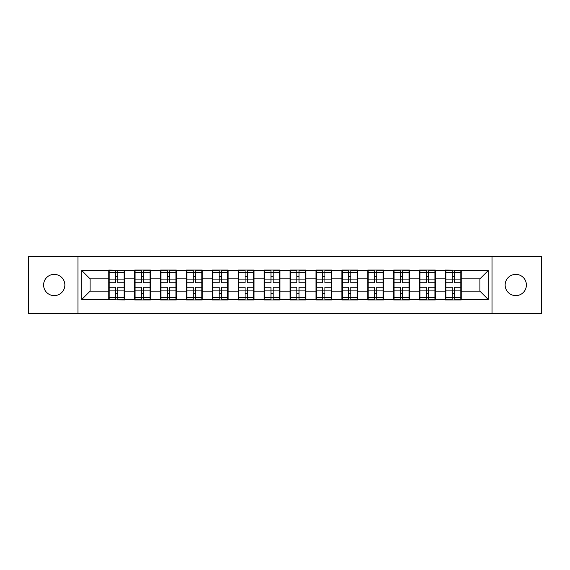 <?xml version="1.0" encoding="UTF-8"?>
<svg xmlns="http://www.w3.org/2000/svg" width="570" height="570" viewBox="0 0 570 570"><rect width="100%" height="100%" fill="white"/><g stroke="black" fill="none" stroke-linecap="round" stroke-linejoin="round"><path stroke-width="0.85" d="M515.764 295.623A10.623 10.623 0 0 1 505.141 285A10.623 10.623 0 0 1 515.764 274.377A10.623 10.623 0 0 1 526.395 285A10.623 10.623 0 0 1 515.764 295.623M54.236 295.623A10.623 10.623 0 0 1 43.605 285A10.623 10.623 0 0 1 54.236 274.377A10.623 10.623 0 0 1 64.859 285A10.623 10.623 0 0 1 54.236 295.623M492.024 313.471L541.5 313.471L541.5 256.529L492.024 256.529L492.024 313.471L77.976 313.471L77.976 256.529L28.5 256.529L28.5 313.471L77.976 313.471M461.23 283.753L460.817 283.753M445.875 283.753L445.455 283.753M445.455 286.247L445.875 286.247M460.817 286.247L461.23 286.247M435.33 283.753L434.917 283.753M419.976 283.753L419.556 283.753M419.556 286.247L419.976 286.247M434.917 286.247L435.33 286.247M409.431 283.753L409.018 283.753M394.077 283.753L393.656 283.753M393.656 286.247L394.077 286.247M409.018 286.247L409.431 286.247M383.532 283.753L383.118 283.753M368.177 283.753L367.764 283.753M367.764 286.247L368.177 286.247M383.118 286.247L383.532 286.247M357.632 283.753L357.219 283.753M342.278 283.753L341.865 283.753M341.865 286.247L342.278 286.247M357.219 286.247L357.632 286.247M331.733 283.753L331.32 283.753M316.379 283.753L315.965 283.753M315.965 286.247L316.379 286.247M331.32 286.247L331.733 286.247M305.834 283.753L305.42 283.753M290.479 283.753L290.066 283.753M290.066 286.247L290.479 286.247M305.42 286.247L305.834 286.247M279.934 283.753L279.521 283.753M264.58 283.753L264.166 283.753M264.166 286.247L264.58 286.247M279.521 286.247L279.934 286.247M254.035 283.753L253.621 283.753M238.68 283.753L238.267 283.753M238.267 286.247L238.68 286.247M253.621 286.247L254.035 286.247M228.135 283.753L227.722 283.753M212.781 283.753L212.368 283.753M212.368 286.247L212.781 286.247M227.722 286.247L228.135 286.247M202.236 283.753L201.823 283.753M186.882 283.753L186.468 283.753M186.468 286.247L186.882 286.247M201.823 286.247L202.236 286.247M176.344 283.753L175.923 283.753M160.982 283.753L160.569 283.753M160.569 286.247L160.982 286.247M175.923 286.247L176.344 286.247M150.444 283.753L150.024 283.753M135.083 283.753L134.67 283.753M134.67 286.247L135.083 286.247M150.024 286.247L150.444 286.247M492.024 256.529L77.976 256.529M479.904 291.142L479.904 278.858L461.23 278.858L461.23 291.142L479.904 291.142L488.205 299.442L488.205 270.558L445.455 270.059L445.455 278.858L435.33 278.858L435.33 291.142L445.455 291.142L445.455 278.858M488.205 299.442L461.23 299.442L461.23 299.941L445.455 299.941L445.455 299.442L435.33 299.442L435.33 299.941L419.556 299.941L419.556 299.442L409.431 299.442L409.431 299.941L393.656 299.941L393.656 299.442L383.532 299.442L383.532 299.941L367.764 299.941L367.764 299.442L357.632 299.442L357.632 299.941L341.865 299.941L341.865 299.442L331.733 299.442L331.733 299.941L315.965 299.941L315.965 299.442L305.834 299.442L305.834 299.941L290.066 299.941L290.066 299.442L279.934 299.442L279.934 299.941L264.166 299.941L264.166 299.442L254.035 299.442L254.035 299.941L238.267 299.941L238.267 299.442L228.135 299.442L228.135 299.941L212.368 299.941L212.368 299.442L202.236 299.442L202.236 299.941L186.468 299.941L186.468 299.442L176.344 299.442L176.344 299.941L160.569 299.941L160.569 299.442L150.444 299.442L150.444 299.941L134.67 299.941L134.67 299.442L124.545 299.442L124.545 299.941L81.795 299.442L81.795 270.558L108.77 270.558L108.77 278.858L90.096 278.858L90.096 291.142L108.77 291.142L108.77 278.858M445.455 270.558L435.33 270.558L435.33 270.059L419.556 270.059L419.556 270.558L409.431 270.558L409.431 270.059L393.656 270.059L393.656 270.558L383.532 270.558L383.532 270.059L367.764 270.059L367.764 270.558L357.632 270.558L357.632 270.059L341.865 270.059L341.865 270.558L331.733 270.558L331.733 270.059L315.965 270.059L315.965 270.558L305.834 270.558L305.834 270.059L290.066 270.059L290.066 270.558L279.934 270.558L279.934 270.059L264.166 270.059L264.166 270.558L254.035 270.558L254.035 270.059L238.267 270.059L238.267 270.558L228.135 270.558L228.135 270.059L212.368 270.059L212.368 270.558L202.236 270.558L202.236 270.059L186.468 270.059L186.468 270.558L176.344 270.558L176.344 270.059L160.569 270.059L160.569 270.558L150.444 270.558L150.444 270.059L134.67 270.059L134.67 270.558L108.77 270.059L108.77 270.558M445.455 291.142L445.455 299.442M435.33 291.142L435.33 299.442M435.33 270.558L435.33 278.858M409.431 291.142L419.556 291.142L419.556 278.858L409.431 278.858L409.431 299.442M419.556 291.142L419.556 299.442M419.556 270.558L419.556 278.858M409.431 270.558L409.431 278.858M383.532 291.142L393.656 291.142L393.656 278.858L383.532 278.858L383.532 299.442M393.656 291.142L393.656 299.442M393.656 270.558L393.656 278.858M383.532 270.558L383.532 278.858M357.632 291.142L367.764 291.142L367.764 278.858L357.632 278.858L357.632 299.442M367.764 291.142L367.764 299.442M367.764 270.558L367.764 278.858M357.632 270.558L357.632 278.858M331.733 291.142L341.865 291.142L341.865 278.858L331.733 278.858L331.733 299.442M341.865 291.142L341.865 299.442M341.865 270.558L341.865 278.858M331.733 270.558L331.733 278.858M305.834 291.142L315.965 291.142L315.965 278.858L305.834 278.858L305.834 299.442M315.965 291.142L315.965 299.442M315.965 270.558L315.965 278.858M305.834 270.558L305.834 278.858M279.934 291.142L290.066 291.142L290.066 278.858L279.934 278.858L279.934 299.442M290.066 291.142L290.066 299.442M290.066 270.558L290.066 278.858M279.934 270.558L279.934 278.858M254.035 291.142L264.166 291.142L264.166 278.858L254.035 278.858L254.035 299.442M264.166 291.142L264.166 299.442M264.166 270.558L264.166 278.858M254.035 270.558L254.035 278.858M228.135 291.142L238.267 291.142L238.267 278.858L228.135 278.858L228.135 299.442M238.267 291.142L238.267 299.442M238.267 270.558L238.267 278.858M228.135 270.558L228.135 278.858M202.236 291.142L212.368 291.142L212.368 278.858L202.236 278.858L202.236 299.442M212.368 291.142L212.368 299.442M212.368 270.558L212.368 278.858M202.236 270.558L202.236 278.858M176.344 291.142L186.468 291.142L186.468 278.858L176.344 278.858L176.344 299.442M186.468 291.142L186.468 299.442M186.468 270.558L186.468 278.858M176.344 270.558L176.344 278.858M150.444 291.142L160.569 291.142L160.569 278.858L150.444 278.858L150.444 299.442M160.569 291.142L160.569 299.442M160.569 270.558L160.569 278.858M150.444 270.558L150.444 278.858M124.545 291.142L134.67 291.142L134.67 278.858L124.545 278.858L124.545 299.442M134.67 291.142L134.67 299.442M134.67 270.558L134.67 278.858M124.545 270.558L124.545 278.858M124.545 283.753L124.125 283.753M109.184 283.753L108.77 283.753M108.77 286.247L109.184 286.247M124.125 286.247L124.545 286.247M108.77 291.142L108.77 299.442M90.096 291.142L81.795 299.442M81.795 270.558L90.096 278.858M461.23 291.142L461.23 299.442M461.23 270.558L461.23 278.858M488.205 270.558L479.904 278.858M109.184 279.115L115.575 279.115L115.575 270.472L109.184 270.472L109.184 287.244L115.575 287.244L115.575 290.885L117.734 290.871L117.734 287.244L124.125 287.244L124.125 270.472L117.734 270.472L117.734 272.296L124.125 272.296M115.575 276.714L117.734 276.714M117.734 272.546L115.575 272.546M109.184 282.756L115.575 282.756L115.575 279.115L117.734 279.129L117.734 282.756L124.125 282.756M109.184 272.296L115.575 272.296M115.575 297.454L117.734 297.454M115.575 293.286L117.734 293.286M109.184 299.528L115.575 299.528L115.575 297.704L109.184 297.704L109.184 299.528M109.184 287.244L109.184 290.885L115.575 290.885L115.575 297.704M109.184 290.885L109.184 297.704M124.125 287.244L124.125 299.528L117.734 299.528L117.734 297.704L124.125 297.704M124.125 290.885L117.734 290.885L117.734 297.704M124.125 279.115L117.734 279.115L117.734 272.296M135.083 279.115L141.474 279.115L141.474 270.472L135.083 270.472L135.083 287.244L141.474 287.244L141.474 290.885L143.633 290.871L143.633 287.244L150.024 287.244L150.024 270.472L143.633 270.472L143.633 272.296L150.024 272.296M141.474 276.714L143.633 276.714M143.633 272.546L141.474 272.546M135.083 282.756L141.474 282.756L141.474 279.115L143.633 279.129L143.633 282.756L150.024 282.756M135.083 272.296L141.474 272.296M141.474 297.454L143.633 297.454M141.474 293.286L143.633 293.286M135.083 299.528L141.474 299.528L141.474 297.704L135.083 297.704L135.083 299.528M135.083 287.244L135.083 290.885L141.474 290.885L141.474 297.704M135.083 290.885L135.083 297.704M150.024 287.244L150.024 299.528L143.633 299.528L143.633 297.704L150.024 297.704M150.024 290.885L143.633 290.885L143.633 297.704M150.024 279.115L143.633 279.115L143.633 272.296M160.982 279.115L167.373 279.115L167.373 270.472L160.982 270.472L160.982 287.244L167.373 287.244L167.373 290.885L169.532 290.871L169.532 287.244L175.923 287.244L175.923 270.472L169.532 270.472L169.532 272.296L175.923 272.296M167.373 276.714L169.532 276.714M169.532 272.546L167.373 272.546M160.982 282.756L167.373 282.756L167.373 279.115L169.532 279.129L169.532 282.756L175.923 282.756M160.982 272.296L167.373 272.296M167.373 297.454L169.532 297.454M167.373 293.286L169.532 293.286M160.982 299.528L167.373 299.528L167.373 297.704L160.982 297.704L160.982 299.528M160.982 287.244L160.982 290.885L167.373 290.885L167.373 297.704M160.982 290.885L160.982 297.704M175.923 287.244L175.923 299.528L169.532 299.528L169.532 297.704L175.923 297.704M175.923 290.885L169.532 290.885L169.532 297.704M175.923 279.115L169.532 279.115L169.532 272.296M186.882 279.115L193.273 279.115L193.273 270.472L186.882 270.472L186.882 287.244L193.273 287.244L193.273 290.885L195.432 290.871L195.432 287.244L201.823 287.244L201.823 270.472L195.432 270.472L195.432 272.296L201.823 272.296M193.273 276.714L195.432 276.714M195.432 272.546L193.273 272.546M186.882 282.756L193.273 282.756L193.273 279.115L195.432 279.129L195.432 282.756L201.823 282.756M186.882 272.296L193.273 272.296M193.273 297.454L195.432 297.454M193.273 293.286L195.432 293.286M186.882 299.528L193.273 299.528L193.273 297.704L186.882 297.704L186.882 299.528M186.882 287.244L186.882 290.885L193.273 290.885L193.273 297.704M186.882 290.885L186.882 297.704M201.823 287.244L201.823 299.528L195.432 299.528L195.432 297.704L201.823 297.704M201.823 290.885L195.432 290.885L195.432 297.704M201.823 279.115L195.432 279.115L195.432 272.296M212.781 279.115L219.172 279.115L219.172 270.472L212.781 270.472L212.781 287.244L219.172 287.244L219.172 290.885L221.331 290.871L221.331 287.244L227.722 287.244L227.722 270.472L221.331 270.472L221.331 272.296L227.722 272.296M219.172 276.714L221.331 276.714M221.331 272.546L219.172 272.546M212.781 282.756L219.172 282.756L219.172 279.115L221.331 279.129L221.331 282.756L227.722 282.756M212.781 272.296L219.172 272.296M219.172 297.454L221.331 297.454M219.172 293.286L221.331 293.286M212.781 299.528L219.172 299.528L219.172 297.704L212.781 297.704L212.781 299.528M212.781 287.244L212.781 290.885L219.172 290.885L219.172 297.704M212.781 290.885L212.781 297.704M227.722 287.244L227.722 299.528L221.331 299.528L221.331 297.704L227.722 297.704M227.722 290.885L221.331 290.885L221.331 297.704M227.722 279.115L221.331 279.115L221.331 272.296M238.68 279.115L245.071 279.115L245.071 270.472L238.68 270.472L238.68 287.244L245.071 287.244L245.071 290.885L247.23 290.871L247.23 287.244L253.621 287.244L253.621 270.472L247.23 270.472L247.23 272.296L253.621 272.296M245.071 276.714L247.23 276.714M247.23 272.546L245.071 272.546M238.68 282.756L245.071 282.756L245.071 279.115L247.23 279.129L247.23 282.756L253.621 282.756M238.68 272.296L245.071 272.296M245.071 297.454L247.23 297.454M245.071 293.286L247.23 293.286M238.68 299.528L245.071 299.528L245.071 297.704L238.68 297.704L238.68 299.528M238.68 287.244L238.68 290.885L245.071 290.885L245.071 297.704M238.68 290.885L238.68 297.704M253.621 287.244L253.621 299.528L247.23 299.528L247.23 297.704L253.621 297.704M253.621 290.885L247.23 290.885L247.23 297.704M253.621 279.115L247.23 279.115L247.23 272.296M264.58 279.115L270.971 279.115L270.971 270.472L264.58 270.472L264.58 287.244L270.971 287.244L270.971 290.885L273.13 290.871L273.13 287.244L279.521 287.244L279.521 270.472L273.13 270.472L273.13 272.296L279.521 272.296M270.971 276.714L273.13 276.714M273.13 272.546L270.971 272.546M264.58 282.756L270.971 282.756L270.971 279.115L273.13 279.129L273.13 282.756L279.521 282.756M264.58 272.296L270.971 272.296M270.971 297.454L273.13 297.454M270.971 293.286L273.13 293.286M264.58 299.528L270.971 299.528L270.971 297.704L264.58 297.704L264.58 299.528M264.58 287.244L264.58 290.885L270.971 290.885L270.971 297.704M264.58 290.885L264.58 297.704M279.521 287.244L279.521 299.528L273.13 299.528L273.13 297.704L279.521 297.704M279.521 290.885L273.13 290.885L273.13 297.704M279.521 279.115L273.13 279.115L273.13 272.296M290.479 279.115L296.87 279.115L296.87 270.472L290.479 270.472L290.479 287.244L296.87 287.244L296.87 290.885L299.029 290.871L299.029 287.244L305.42 287.244L305.42 270.472L299.029 270.472L299.029 272.296L305.42 272.296M296.87 276.714L299.029 276.714M299.029 272.546L296.87 272.546M290.479 282.756L296.87 282.756L296.87 279.115L299.029 279.129L299.029 282.756L305.42 282.756M290.479 272.296L296.87 272.296M296.87 297.454L299.029 297.454M296.87 293.286L299.029 293.286M290.479 299.528L296.87 299.528L296.87 297.704L290.479 297.704L290.479 299.528M290.479 287.244L290.479 290.885L296.87 290.885L296.87 297.704M290.479 290.885L290.479 297.704M305.42 287.244L305.42 299.528L299.029 299.528L299.029 297.704L305.42 297.704M305.42 290.885L299.029 290.885L299.029 297.704M305.42 279.115L299.029 279.115L299.029 272.296M316.379 279.115L322.77 279.115L322.77 270.472L316.379 270.472L316.379 287.244L322.77 287.244L322.77 290.885L324.929 290.871L324.929 287.244L331.32 287.244L331.32 270.472L324.929 270.472L324.929 272.296L331.32 272.296M322.77 276.714L324.929 276.714M324.929 272.546L322.77 272.546M316.379 282.756L322.77 282.756L322.77 279.115L324.929 279.129L324.929 282.756L331.32 282.756M316.379 272.296L322.77 272.296M322.77 297.454L324.929 297.454M322.77 293.286L324.929 293.286M316.379 299.528L322.77 299.528L322.77 297.704L316.379 297.704L316.379 299.528M316.379 287.244L316.379 290.885L322.77 290.885L322.77 297.704M316.379 290.885L316.379 297.704M331.32 287.244L331.32 299.528L324.929 299.528L324.929 297.704L331.32 297.704M331.32 290.885L324.929 290.885L324.929 297.704M331.32 279.115L324.929 279.115L324.929 272.296M342.278 279.115L348.669 279.115L348.669 270.472L342.278 270.472L342.278 287.244L348.669 287.244L348.669 290.885L350.828 290.871L350.828 287.244L357.219 287.244L357.219 270.472L350.828 270.472L350.828 272.296L357.219 272.296M348.669 276.714L350.828 276.714M350.828 272.546L348.669 272.546M342.278 282.756L348.669 282.756L348.669 279.115L350.828 279.129L350.828 282.756L357.219 282.756M342.278 272.296L348.669 272.296M348.669 297.454L350.828 297.454M348.669 293.286L350.828 293.286M342.278 299.528L348.669 299.528L348.669 297.704L342.278 297.704L342.278 299.528M342.278 287.244L342.278 290.885L348.669 290.885L348.669 297.704M342.278 290.885L342.278 297.704M357.219 287.244L357.219 299.528L350.828 299.528L350.828 297.704L357.219 297.704M357.219 290.885L350.828 290.885L350.828 297.704M357.219 279.115L350.828 279.115L350.828 272.296M368.177 279.115L374.568 279.115L374.568 270.472L368.177 270.472L368.177 287.244L374.568 287.244L374.568 290.885L376.727 290.871L376.727 287.244L383.118 287.244L383.118 270.472L376.727 270.472L376.727 272.296L383.118 272.296M374.568 276.714L376.727 276.714M376.727 272.546L374.568 272.546M368.177 282.756L374.568 282.756L374.568 279.115L376.727 279.129L376.727 282.756L383.118 282.756M368.177 272.296L374.568 272.296M374.568 297.454L376.727 297.454M374.568 293.286L376.727 293.286M368.177 299.528L374.568 299.528L374.568 297.704L368.177 297.704L368.177 299.528M368.177 287.244L368.177 290.885L374.568 290.885L374.568 297.704M368.177 290.885L368.177 297.704M383.118 287.244L383.118 299.528L376.727 299.528L376.727 297.704L383.118 297.704M383.118 290.885L376.727 290.885L376.727 297.704M383.118 279.115L376.727 279.115L376.727 272.296M394.077 279.115L400.468 279.115L400.468 270.472L394.077 270.472L394.077 287.244L400.468 287.244L400.468 290.885L402.627 290.871L402.627 287.244L409.018 287.244L409.018 270.472L402.627 270.472L402.627 272.296L409.018 272.296M400.468 276.714L402.627 276.714M402.627 272.546L400.468 272.546M394.077 282.756L400.468 282.756L400.468 279.115L402.627 279.129L402.627 282.756L409.018 282.756M394.077 272.296L400.468 272.296M400.468 297.454L402.627 297.454M400.468 293.286L402.627 293.286M394.077 299.528L400.468 299.528L400.468 297.704L394.077 297.704L394.077 299.528M394.077 287.244L394.077 290.885L400.468 290.885L400.468 297.704M394.077 290.885L394.077 297.704M409.018 287.244L409.018 299.528L402.627 299.528L402.627 297.704L409.018 297.704M409.018 290.885L402.627 290.885L402.627 297.704M409.018 279.115L402.627 279.115L402.627 272.296M419.976 279.115L426.367 279.115L426.367 270.472L419.976 270.472L419.976 287.244L426.367 287.244L426.367 290.885L428.526 290.871L428.526 287.244L434.917 287.244L434.917 270.472L428.526 270.472L428.526 272.296L434.917 272.296M426.367 276.714L428.526 276.714M428.526 272.546L426.367 272.546M419.976 282.756L426.367 282.756L426.367 279.115L428.526 279.129L428.526 282.756L434.917 282.756M419.976 272.296L426.367 272.296M426.367 297.454L428.526 297.454M426.367 293.286L428.526 293.286M419.976 299.528L426.367 299.528L426.367 297.704L419.976 297.704L419.976 299.528M419.976 287.244L419.976 290.885L426.367 290.885L426.367 297.704M419.976 290.885L419.976 297.704M434.917 287.244L434.917 299.528L428.526 299.528L428.526 297.704L434.917 297.704M434.917 290.885L428.526 290.885L428.526 297.704M434.917 279.115L428.526 279.115L428.526 272.296M445.875 279.115L452.267 279.115L452.267 270.472L445.875 270.472L445.875 287.244L452.267 287.244L452.267 290.885L454.425 290.871L454.425 287.244L460.817 287.244L460.817 270.472L454.425 270.472L454.425 272.296L460.817 272.296M452.267 276.714L454.425 276.714M454.425 272.546L452.267 272.546M445.875 282.756L452.267 282.756L452.267 279.115L454.425 279.129L454.425 282.756L460.817 282.756M445.875 272.296L452.267 272.296M452.267 297.454L454.425 297.454M452.267 293.286L454.425 293.286M445.875 299.528L452.267 299.528L452.267 297.704L445.875 297.704L445.875 299.528M445.875 287.244L445.875 290.885L452.267 290.885L452.267 297.704M445.875 290.885L445.875 297.704M460.817 287.244L460.817 299.528L454.425 299.528L454.425 297.704L460.817 297.704M460.817 290.885L454.425 290.885L454.425 297.704M460.817 279.115L454.425 279.115L454.425 272.296"/></g></svg>
